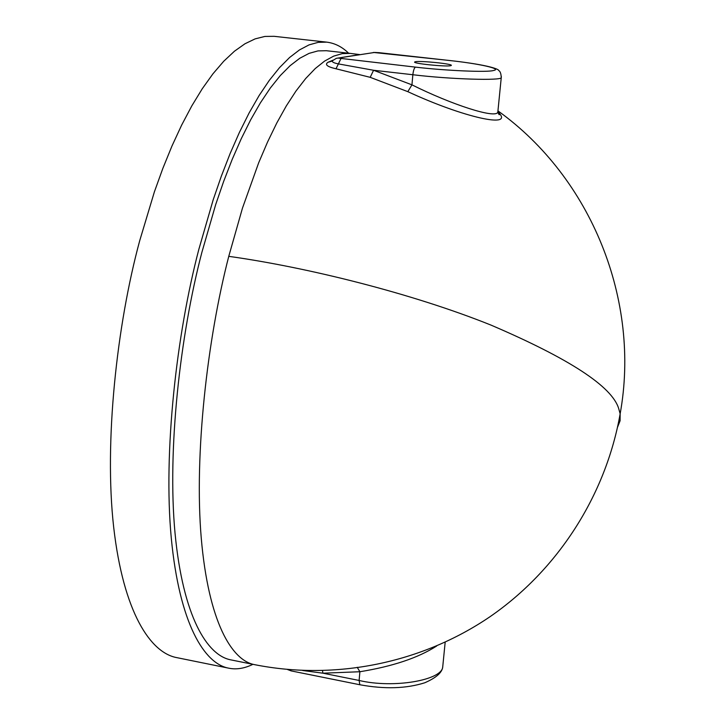 <?xml version="1.0" encoding="UTF-8"?>
<svg xmlns="http://www.w3.org/2000/svg" width="724" height="724" viewBox="0 0 724 724"><rect width="100%" height="100%" fill="white"/><g stroke="black" fill="none" stroke-linecap="round" stroke-linejoin="round"><path stroke-width="1.09" d="M450.672 65.694L451.242 65.495C453.785 63.965 420.544 60.563 415.35 61.739L414.698 61.956C412.001 63.486 445.848 66.925 450.672 65.694M379.077 52.68L374.598 52.445L336.343 58.336L332.597 60.635C331.601 61.848 333.538 62.934 338.398 63.902L373.575 70.264L411.956 84.853L407.82 91.658C463.478 117.514 515.805 129.171 498.003 111.903M333.049 60.155L327.99 62.282C324.515 64.599 327.194 66.762 336.017 68.78L370.199 77.332L407.82 91.658M350.389 53.404L326.379 50.716L317.981 50.897L309.085 53.368L299.772 58.264L290.143 65.667L280.288 75.586L270.351 87.993L260.441 102.781L250.703 119.759L241.255 138.718L232.205 159.37L223.662 181.398L215.716 204.485L201.842 252.486C180.095 335.411 167.217 450.075 175.045 533.253C182.982 616.567 207.127 655.673 231.047 659.908L254.73 664.686C335.221 680.669 421.486 663.274 489.84 616.83C557.869 569.987 605.798 495.325 620.151 413.811L618.676 408.517C612.006 386.489 569.426 358.679 490.917 325.067C412.019 293.356 307.175 267.292 228.766 256.341L242.468 208.123L258.676 162.782L267.554 142.031L276.803 122.971L286.324 105.894L295.989 91.025L305.673 78.536L315.257 68.545L324.614 61.078L333.646 56.137L342.262 53.621L350.389 53.404L359.728 54.59L341.71 57.477M501.352 76.59L501.252 77.613C501.904 80.807 450.762 79.359 412.852 74.735L411.956 84.853C452.084 104.826 495.551 118.854 497.813 112.229L498.04 109.939M338.669 58.164L415.504 67.124C414.255 67.83 413.377 70.364 412.852 74.735L373.575 70.264L370.199 77.332M327.99 62.282L332.28 61.051M336.017 68.78L340.904 58.716M374.598 52.445L337.619 58.128M322.488 670.696L322.94 673.193L302.605 670.496M357.222 667.302L359.891 671.736L359.113 680.46L359.837 684.75C384.589 689.302 406.227 688.642 424.762 682.777C436.21 677.791 442.192 672.496 442.726 666.885L443.151 662.596M436.681 645.998C418.3 657.817 392.707 666.397 359.891 671.736L322.94 673.193L359.113 680.46C393.901 688.75 442.283 680.053 442.726 666.885L445.169 642.215M252.938 664.324C244.422 668.469 236.386 669.754 228.838 668.198C204.313 663.854 179.425 623.654 171.271 537.968C163.217 452.409 176.484 334.416 198.901 249.137L213.173 199.842L221.345 176.149L230.123 153.542L239.427 132.356L249.137 112.917L259.138 95.514L269.31 80.364L279.518 67.649L289.618 57.477L299.51 49.902L309.067 44.879L318.189 42.345L326.805 42.146C334.931 43.205 342.19 46.888 348.579 53.196M378.77 52.644L449.414 60.499C478.799 63.603 502.854 68.916 493.469 70.49C488.094 72.5 445.857 70.726 415.504 67.124M373.349 52.436L449.55 60.49C491.714 65.214 499.053 69.613 498.8 70.599C500.257 71.377 501.071 73.712 501.252 77.613L497.813 112.229L499.017 114.555C499.777 115.107 499.388 114.22 497.841 111.912M498.202 111.053C591.427 178.068 640.749 300.478 620.151 413.811L620.097 420.762L617.527 427.223M290.36 669.736L291.129 670.895L287.41 669.474M254.73 664.686C231.617 660.614 208.467 621.59 201.254 538.104C194.141 454.744 207.254 339.637 228.766 256.341M228.838 668.198L176.873 657.645C150.556 652.93 123.442 612.549 113.686 527.271C104.039 442.129 116.79 325.121 139.714 240.685L154.375 191.887L162.828 168.439L171.941 146.076L181.633 125.134L191.788 105.921L202.277 88.726L212.983 73.767L223.752 61.232L234.449 51.223L244.947 43.784L255.119 38.879L264.866 36.435L274.106 36.318L326.805 42.146M291.129 670.895L359.837 684.75"/></g></svg>
